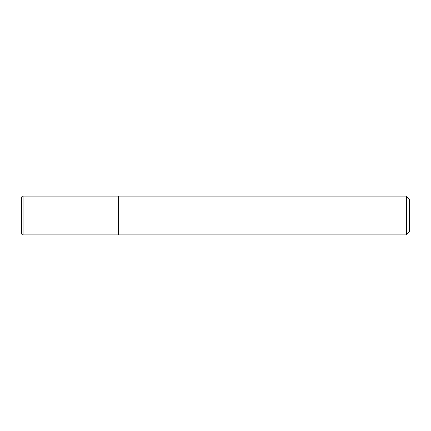 <?xml version="1.0" encoding="UTF-8"?>
<svg xmlns="http://www.w3.org/2000/svg" width="431" height="431" viewBox="0 0 431 431"><rect width="100%" height="100%" fill="white"/><g stroke="black" fill="none" stroke-linecap="round" stroke-linejoin="round"><path stroke-width="0.65" d="M118.525 196.105L23.102 196.105L23.102 234.895L118.525 234.895L118.525 196.105L118.525 234.895L406.395 234.895L406.395 196.105L118.525 196.105M23.102 234.895A1.552 1.552 0 0 1 21.55 233.343L21.55 197.657A1.552 1.552 0 0 1 23.102 196.105M406.395 196.105L409.45 199.16L409.45 231.84L406.395 234.895"/></g></svg>
